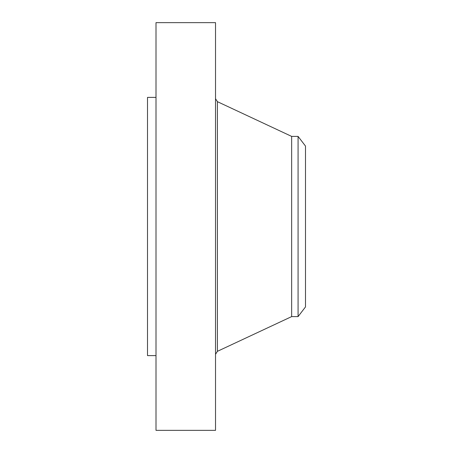 <?xml version="1.0" encoding="UTF-8"?>
<svg xmlns="http://www.w3.org/2000/svg" width="453" height="453" viewBox="0 0 453 453"><rect width="100%" height="100%" fill="white"/><g stroke="black" fill="none" stroke-linecap="round" stroke-linejoin="round"><path stroke-width="0.68" d="M156.002 430.35L156.002 22.65L215.526 22.65L215.526 430.35L156.002 430.35M156.002 355.605L147.508 355.605L147.508 97.395L156.002 97.395M305.492 146.07L305.492 306.93L298.074 316.602L298.074 136.398L305.492 146.07M298.074 316.602L291.653 316.602L291.653 136.398L217.406 101.67L215.526 98.72M291.653 316.602L217.406 351.33L217.406 101.67M298.074 136.398L291.653 136.398M217.406 351.33L215.526 354.28"/></g></svg>
